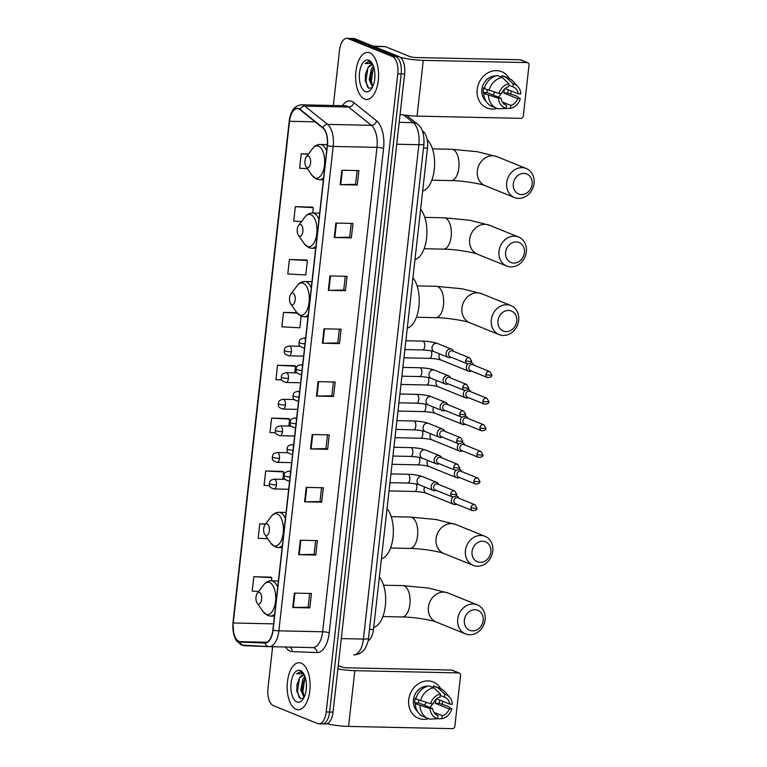 <?xml version="1.0" encoding="UTF-8"?>
<svg xmlns="http://www.w3.org/2000/svg" width="767" height="767" viewBox="0 0 767 767"><rect width="100%" height="100%" fill="white"/><g stroke="black" fill="none" stroke-linecap="round" stroke-linejoin="round"><path stroke-width="1.15" d="M422.32 130.783L423.298 131.56A14.698 7.171 91.2 0 1 427.478 148.098L373.481 629.486A14.698 7.171 91.2 0 1 368.083 640.867M321.018 723.626A14.698 7.171 -88.8 0 0 322.322 723.895L325.735 723.971A14.698 7.171 -88.8 0 0 333.041 712.112L404.631 73.929A14.698 7.171 -88.8 0 0 399.252 56.691L354.987 38.772A14.698 7.171 -88.8 0 0 353.692 38.494L350.27 38.427A14.698 7.171 -88.8 0 1 351.574 38.695A14.698 7.171 -88.8 0 0 350.27 38.427L346.847 38.35A14.698 7.171 -88.8 0 0 339.541 50.21L333.338 105.491M322.322 723.895A14.698 7.171 -88.8 0 0 329.628 712.035L401.208 73.862A14.698 7.171 -88.8 0 0 395.839 56.614L351.574 38.695L395.839 56.614A14.698 7.171 -88.8 0 1 401.208 73.862L329.628 712.035A14.698 7.171 -88.8 0 1 322.322 723.895L318.899 723.827A14.698 7.171 -88.8 0 0 326.205 711.958L397.785 73.785A14.698 7.171 -88.8 0 0 392.416 56.537L348.151 38.628A14.698 7.171 -88.8 0 0 346.847 38.35M296.062 709.302A23.509 11.467 -88.8 0 0 298.142 709.743A23.509 11.467 -88.8 0 0 310.021 688.632A23.509 11.467 -88.8 0 0 301.23 663.177A23.509 11.467 -88.8 0 0 299.149 662.736A23.509 11.467 -88.8 0 0 287.27 683.838A23.509 11.467 -88.8 0 0 296.062 709.302A23.509 11.467 -88.8 0 0 298.142 709.743A23.509 11.467 -88.8 0 0 310.021 688.632A23.509 11.467 -88.8 0 0 301.23 663.177A23.509 11.467 -88.8 0 0 299.149 662.736A23.509 11.467 -88.8 0 0 287.27 683.838A23.509 11.467 -88.8 0 0 296.062 709.302M364.517 99.001A23.509 11.467 -88.8 0 0 366.597 99.442A23.509 11.467 -88.8 0 0 378.476 78.33A23.509 11.467 -88.8 0 0 369.694 52.865A23.509 11.467 -88.8 0 0 367.604 52.434A23.509 11.467 -88.8 0 0 355.725 73.536A23.509 11.467 -88.8 0 0 364.517 99.001A23.509 11.467 -88.8 0 0 366.597 99.442A23.509 11.467 -88.8 0 0 378.476 78.33A23.509 11.467 -88.8 0 0 369.694 52.865A23.509 11.467 -88.8 0 0 367.604 52.434A23.509 11.467 -88.8 0 0 355.725 73.536A23.509 11.467 -88.8 0 0 364.517 99.001M238.978 641.385A15.676 7.651 91.2 0 1 233.245 622.986L289.523 121.291A15.676 7.651 91.2 0 1 297.318 108.636A15.676 7.651 91.2 0 1 299.974 109.681L322.763 127.945A15.676 7.651 91.2 0 1 327.231 145.586L272.889 629.995A15.676 7.651 91.2 0 1 265.104 642.65A15.676 7.651 91.2 0 1 265.037 642.65L240.301 641.672A15.676 7.651 91.2 0 1 238.978 641.385M238.94 641.768A16.069 7.833 -88.8 0 0 240.292 642.065L265.027 643.043A16.069 7.833 -88.8 0 0 273.081 630.071L327.413 145.663A16.069 7.833 -88.8 0 0 322.84 127.581L300.05 109.317A16.069 7.833 -88.8 0 0 289.341 121.215L233.063 622.909A16.069 7.833 -88.8 0 0 238.94 641.768M312.418 207.138L295.333 206.678L293.713 221.097L301.565 221.529M306.493 259.994L289.399 259.534L287.778 273.953L305.774 274.95L307.394 260.531L306.33 259.898M270.914 577.158L253.819 576.707L252.209 591.117L258.69 591.482M282.774 471.437L265.679 470.986L264.069 485.396L269.543 485.703M288.699 418.581L271.614 418.12L269.994 432.54L275.679 432.847M294.633 365.715L277.539 365.255L275.928 379.675L281.863 380.001M272.63 646.734L267.961 688.392A14.698 7.171 -88.8 0 0 273.33 705.63L317.596 723.549A14.698 7.171 -88.8 0 0 318.899 723.827M329.935 275.947L347.039 276.312L345.418 290.731L328.324 290.357L329.935 275.947M335.869 223.082L352.964 223.456L351.353 237.866L334.249 237.502L335.869 223.082M341.794 170.226L358.898 170.59L357.278 185.01L340.184 184.636L341.794 170.226M312.15 434.525L329.244 434.899L327.634 449.309L310.53 448.944L312.15 434.525M306.225 487.39L323.319 487.754L321.699 502.174L304.604 501.81L306.225 487.39M300.29 540.246L317.394 540.62L315.774 555.04L298.679 554.666L300.29 540.246M294.365 593.112L311.46 593.476L309.839 607.895L292.745 607.531L294.365 593.112M324.01 328.803L341.104 329.177L339.493 343.587L322.389 343.223L324.01 328.803M318.084 381.669L335.179 382.033L333.559 396.453L316.464 396.088L318.084 381.669M308.507 153.975L301.258 153.812L299.638 168.232L307.423 168.663M265.603 523.966L259.754 523.842L258.134 538.261L267.76 538.789M296.877 312.687L283.474 312.399L281.853 326.819L299.849 327.806L301.153 316.186M333.559 396.453L331.871 395.772M333.415 381.995L331.871 395.801L317.03 396.088A3.921 0.623 -173.6 0 1 316.464 396.088M339.493 343.587L337.796 342.907M339.35 329.139L337.796 342.935L322.955 343.223A3.921 0.623 -173.6 0 1 322.389 343.223M309.839 607.895L308.152 607.215L293.31 607.531A3.921 0.623 -173.6 0 1 292.745 607.531M315.774 555.04L314.087 554.349M315.63 540.582L314.077 554.388L299.245 554.666A3.921 0.623 -173.6 0 1 298.679 554.666M321.699 502.174L320.012 501.493M321.555 487.716L320.012 501.522L305.17 501.81A3.921 0.623 -173.6 0 1 304.604 501.81M327.634 449.309L325.946 448.628L311.095 448.944A3.921 0.623 -173.6 0 1 310.53 448.944M357.278 185.01L355.591 184.32M357.134 170.552L355.581 184.358L340.749 184.646A3.921 0.623 -173.6 0 1 340.184 184.636M351.353 237.866L349.656 237.185L334.815 237.502A3.921 0.623 -173.6 0 1 334.249 237.502M345.418 290.731L343.731 290.051L328.89 290.367A3.921 0.623 -173.6 0 1 328.324 290.357M277.539 365.255L295.535 366.252L294.796 372.839M295.535 366.252L294.47 365.629M271.614 418.12L289.61 419.108L288.823 426.088M289.61 419.108L288.536 418.485M265.679 470.986L283.675 471.973L282.85 479.337M283.675 471.973L282.611 471.35M259.754 523.842L265.459 524.158M253.819 576.707L271.815 577.695L271.47 580.83M271.815 577.695L270.751 577.072M283.474 312.399L297.232 313.157M289.399 259.534L307.394 260.531M295.333 206.678L313.329 207.665L312.725 213.005M313.329 207.665L312.255 207.042M301.258 153.812L308.334 154.205M327.49 434.86L325.937 448.657M309.695 593.437L308.152 607.243M345.275 276.273L343.731 290.079M351.2 223.418L349.656 237.214M304.7 675.765A11.074 5.398 -88.8 0 0 304.135 675.468A11.074 5.398 -88.8 0 0 303.157 675.267A11.074 5.398 -88.8 0 0 299.744 677.606L303.435 675.286M304.068 697.337L300.76 689.984L302.888 679.14L304.969 676.475M306.177 689.869L306.436 685.008M304.365 696.685L302.121 690.012L302.39 684.787L305.324 677.529M303.78 673.867L300.29 671.834L296.618 673.819L302.879 673.819L304.355 674.97M296.887 701.901A15.963 7.795 -88.8 0 0 302.716 699.571A15.963 7.795 -88.8 0 0 303.281 673.09A15.963 7.795 -88.8 0 0 300.405 670.569A15.963 7.795 -88.8 0 0 291.048 683.167A15.963 7.795 -88.8 0 0 296.887 701.901M299.744 677.606L296.973 684.576L296.81 691.077L300.3 698.564L303.674 698.095M296.618 673.819L300.53 671.844M299.14 697.577L297.491 691.038L299.494 677.932M303.953 696.206L302.917 691.153L304.902 678.086M296.848 691.393L297.021 684.308M303.885 697.682L303.646 697.155M302.265 691.355L302.447 684.452M442.818 701.326A19.597 16.816 -68 0 1 442.156 704.327A19.597 16.816 -68 0 0 442.818 701.326M428.59 718.679A19.597 16.816 -68 0 1 408.734 699.772A19.597 16.816 -68 0 1 422.377 681.815A19.597 16.816 -68 0 1 440.709 688.737A19.597 16.816 -68 0 0 433.182 681.978L433.182 681.978A19.597 16.816 -68 0 0 408.734 699.772A19.597 16.816 -68 0 0 418.475 718.296L418.475 718.296A19.597 16.816 -68 0 0 428.59 718.679M327.058 723.751A19.597 3.116 6.4 0 0 348.582 726.416L452.453 728.65A2.445 2.1 112 0 0 454.86 726.291L460.574 675.353A2.445 2.1 112 0 0 458.704 672.908L451.715 670.08L347.844 667.836A4.899 0.777 -173.6 0 1 341.238 666.801L338.266 665.603M337.883 668.949A19.597 3.116 6.4 0 0 354.833 670.665L458.704 672.908M451.715 670.08A2.445 2.1 -68 0 1 452.367 670.214L459.356 673.043M426.299 702.495A12.243 10.508 -68 0 1 424.256 705.189M435.838 699.514A9.798 8.408 112 0 1 435.771 700.885A9.798 8.408 112 0 1 435.234 703.281L449.213 708.938A9.798 8.408 -68 0 1 442.3 715.716L433.911 712.322M437.046 715.227L438.024 715.621A9.798 8.408 -68 0 1 437.526 715.438A9.798 8.408 -68 0 1 432.655 708.583L418.677 702.927A9.798 8.408 112 0 1 418.677 700.52A9.798 8.408 112 0 1 418.734 700.098M432.588 703.77A9.798 8.408 -68 0 1 429.721 707.395M439.702 700.07A14.209 12.195 -68 0 1 439.625 700.971A14.209 12.195 -68 0 1 439.165 703.368L447.89 706.234L451.84 708.996A12.732 10.93 -68 0 1 441.965 718.669L442.3 715.716M417.526 711.479A14.209 12.195 -68 0 1 413.432 699.868A14.209 12.195 -68 0 1 427.756 686.216M438.024 715.621L437.689 718.574L430.316 719.158A16.165 13.873 -68 0 1 428.149 718.516L423.489 716.627A16.165 13.873 -68 0 1 415.34 703.751L417.075 703.79L414.746 702.84A14.209 12.195 -68 0 1 414.832 700.434A14.209 12.195 -68 0 1 415.283 698.037L416.04 698.344M415.887 698.938A16.165 13.873 -68 0 1 429.175 685.928L433.834 687.807L440.44 694.058L440.114 697.011A9.798 8.408 -68 0 0 433.192 703.78L430.565 703.722L415.887 698.938M440.287 695.439L444.39 697.098L444.716 694.145L438.11 687.903L433.451 686.014L433.278 687.587M433.451 686.014A16.165 13.873 -68 0 1 435.618 686.666L440.277 688.545A16.165 13.873 -68 0 1 444.822 691.767L449.558 697.098A12.732 10.93 -68 0 1 452.377 704.192L449.75 704.135L436.615 698.814M415.34 703.751L430.028 708.526L432.655 708.583M428.149 718.516A16.165 13.873 -68 0 1 420 705.63M420.546 700.827A16.165 13.873 -68 0 1 433.834 687.807M438.11 687.903A16.165 13.873 -68 0 1 440.277 688.545M437.689 718.574A12.732 10.93 -68 0 1 430.028 708.526M430.565 703.722A12.732 10.93 -68 0 1 440.44 694.058M444.716 694.145A12.732 10.93 -68 0 1 449.558 697.098M444.39 697.098A9.798 8.408 -68 0 1 444.879 697.28A9.798 8.408 -68 0 1 449.75 704.135M433.71 718.9L441.965 718.669M449.213 708.938L451.84 708.996M435.234 703.281L439.165 703.368M414.746 702.84L418.677 702.927M483.162 620.522A10.776 9.252 112 0 0 474.946 609.746A10.776 9.252 112 0 0 464.351 620.119A10.776 9.252 112 0 0 472.568 630.886A10.776 9.252 112 0 0 483.162 620.522M457.746 619.084A15.676 13.451 -68 0 1 477.304 604.847A15.676 13.451 -68 0 1 485.108 619.669A15.676 13.451 -68 0 1 465.55 633.906A15.676 13.451 -68 0 1 457.746 619.084M259.467 592.421A5.877 2.867 -88.8 0 0 257.319 593.284A5.877 2.867 -88.8 0 0 257.108 603.025A5.877 2.867 -88.8 0 0 258.172 603.955A5.877 2.867 -88.8 0 0 261.614 599.324A5.877 2.867 -88.8 0 0 259.467 592.421M373.721 627.368A26.941 13.144 -88.8 0 0 385.331 605.825A26.941 13.144 -88.8 0 0 379.349 577.158M490.851 551.991A10.776 9.252 112 0 0 482.625 541.214A10.776 9.252 112 0 0 472.041 551.588A10.776 9.252 112 0 0 480.257 562.364A10.776 9.252 112 0 0 490.851 551.991M465.435 550.553A15.676 13.451 -68 0 1 484.993 536.315A15.676 13.451 -68 0 1 492.788 551.137A15.676 13.451 -68 0 1 473.229 565.375A15.676 13.451 -68 0 1 465.435 550.553M267.146 523.899A5.877 2.867 -88.8 0 0 265.008 524.753A5.877 2.867 -88.8 0 0 264.797 534.503A5.877 2.867 -88.8 0 0 265.852 535.433A5.877 2.867 -88.8 0 0 269.303 530.793A5.877 2.867 -88.8 0 0 267.146 523.899M381.4 558.836A26.941 13.144 -88.8 0 0 393.02 537.303A26.941 13.144 -88.8 0 0 387.038 508.636M516.728 321.229A10.776 9.252 112 0 0 508.511 310.453A10.776 9.252 112 0 0 497.927 320.827A10.776 9.252 112 0 0 506.143 331.603A10.776 9.252 112 0 0 516.728 321.229M491.321 319.791A15.676 13.451 -68 0 1 510.88 305.554A15.676 13.451 -68 0 1 518.674 320.376A15.676 13.451 -68 0 1 499.116 334.613A15.676 13.451 -68 0 1 491.321 319.791M293.032 293.138A5.877 2.867 -88.8 0 0 290.894 293.991A5.877 2.867 -88.8 0 0 290.683 303.742A5.877 2.867 -88.8 0 0 291.738 304.672A5.877 2.867 -88.8 0 0 295.18 300.031A5.877 2.867 -88.8 0 0 293.032 293.138M407.287 328.075A26.941 13.144 -88.8 0 0 418.907 306.532A26.941 13.144 -88.8 0 0 412.924 277.875M524.417 252.707A10.776 9.252 112 0 0 516.201 241.931A10.776 9.252 112 0 0 505.606 252.295A10.776 9.252 112 0 0 513.823 263.071A10.776 9.252 112 0 0 524.417 252.707M499.001 251.26A15.676 13.451 -68 0 1 518.559 237.032A15.676 13.451 -68 0 1 526.363 251.854A15.676 13.451 -68 0 1 506.805 266.091A15.676 13.451 -68 0 1 499.001 251.26M300.722 224.606A5.877 2.867 -88.8 0 0 298.574 225.469A5.877 2.867 -88.8 0 0 298.363 235.21A5.877 2.867 -88.8 0 0 299.427 236.14A5.877 2.867 -88.8 0 0 302.869 231.509A5.877 2.867 -88.8 0 0 300.722 224.606M414.976 259.553A26.941 13.144 -88.8 0 0 426.596 238.01A26.941 13.144 -88.8 0 0 420.604 209.343M532.106 184.176A10.776 9.252 112 0 0 523.89 173.4A10.776 9.252 112 0 0 513.296 183.773A10.776 9.252 112 0 0 521.512 194.55A10.776 9.252 112 0 0 532.106 184.176M506.69 182.738A15.676 13.451 -68 0 1 526.248 168.5A15.676 13.451 -68 0 1 534.053 183.323A15.676 13.451 -68 0 1 514.494 197.56A15.676 13.451 -68 0 1 506.69 182.738M308.411 156.085A5.877 2.867 -88.8 0 0 306.263 156.938A5.877 2.867 -88.8 0 0 306.052 166.688A5.877 2.867 -88.8 0 0 307.116 167.618A5.877 2.867 -88.8 0 0 310.558 162.978A5.877 2.867 -88.8 0 0 308.411 156.085M422.665 191.021A26.941 13.144 -88.8 0 0 434.4 168.241A26.941 13.144 -88.8 0 0 427.209 139.69M452.942 497.045A4.41 3.787 112 0 0 451.418 500.132A4.41 3.787 112 0 0 453.613 504.293A4.41 3.787 112 0 0 454.783 504.533A4.41 3.787 112 0 0 456.499 504.14M458.887 498.243A4.41 3.787 112 0 0 456.921 496.124A4.41 3.787 112 0 0 456.029 495.904M470.986 507.639A3.183 2.732 112 0 1 474.955 504.744L457.861 497.821A3.183 2.732 112 0 0 455.464 503.727L472.568 510.649C475.751 510.554 477.208 509.691 476.93 508.051A3.183 0.508 6.4 0 1 475.281 508.31A3.183 0.508 -173.6 0 1 470.986 507.639A3.183 2.732 112 0 0 472.568 510.649M455.924 470.42A4.41 3.787 112 0 0 454.4 473.507A4.41 3.787 112 0 0 456.595 477.678A4.41 3.787 112 0 0 457.765 477.908A4.41 3.787 112 0 0 459.481 477.525M461.868 471.619A4.41 3.787 112 0 0 459.903 469.5A4.41 3.787 112 0 0 459.021 469.279M473.968 481.014A3.183 2.732 112 0 1 477.946 478.129L460.842 471.206A3.183 2.732 112 0 0 458.455 477.103L475.559 484.025C478.742 483.929 480.19 483.066 479.912 481.427A3.183 0.508 6.4 0 1 478.263 481.686A3.183 0.508 -173.6 0 1 473.968 481.014A3.183 2.732 112 0 0 475.559 484.025M458.915 443.796A4.41 3.787 112 0 0 457.391 446.883A4.41 3.787 112 0 0 459.586 451.054A4.41 3.787 112 0 0 460.756 451.293A4.41 3.787 112 0 0 462.472 450.9M464.86 444.994A4.41 3.787 112 0 0 462.894 442.875A4.41 3.787 112 0 0 462.002 442.655M476.959 454.39A3.183 2.732 112 0 1 480.928 451.504L463.834 444.582A3.183 2.732 112 0 0 461.437 450.478L478.541 457.4C481.724 457.305 483.181 456.442 482.903 454.812A3.183 0.508 6.4 0 1 481.254 455.061A3.183 0.508 -173.6 0 1 476.959 454.39A3.183 2.732 112 0 0 478.541 457.4M461.897 417.181A4.41 3.787 112 0 0 460.373 420.258A4.41 3.787 112 0 0 462.568 424.429A4.41 3.787 112 0 0 463.738 424.669A4.41 3.787 112 0 0 465.454 424.276M467.841 418.37A4.41 3.787 112 0 0 465.876 416.26A4.41 3.787 112 0 0 464.994 416.04M479.941 427.765A3.183 2.732 112 0 1 483.919 424.88L466.815 417.957A3.183 2.732 112 0 0 464.428 423.863L481.532 430.786C484.715 430.68 486.163 429.817 485.885 428.187A3.183 0.508 6.4 0 1 484.236 428.446A3.183 0.508 -173.6 0 1 479.941 427.765A3.183 2.732 112 0 0 481.532 430.786M464.879 390.556A4.41 3.787 112 0 0 463.364 393.634A4.41 3.787 112 0 0 465.559 397.805A4.41 3.787 112 0 0 466.729 398.044A4.41 3.787 112 0 0 468.445 397.651M470.833 391.755A4.41 3.787 112 0 0 468.867 389.636A4.41 3.787 112 0 0 467.975 389.415M482.932 401.151A3.183 2.732 112 0 1 486.901 398.255L469.807 391.333A3.183 2.732 112 0 0 467.41 397.239L484.514 404.161C487.697 404.065 489.154 403.193 488.876 401.563A3.183 0.508 6.4 0 1 487.227 401.822A3.183 0.508 -173.6 0 1 482.932 401.151A3.183 2.732 112 0 0 484.514 404.161M467.87 363.932A4.41 3.787 112 0 0 466.346 367.01A4.41 3.787 112 0 0 468.541 371.18A4.41 3.787 112 0 0 469.711 371.42A4.41 3.787 112 0 0 471.427 371.027M473.814 365.13A4.41 3.787 112 0 0 471.849 363.012A4.41 3.787 112 0 0 470.967 362.791M485.914 374.526A3.183 2.732 112 0 1 489.892 371.631L472.788 364.708A3.183 2.732 112 0 0 470.401 370.614L487.496 377.537C490.688 377.441 492.136 376.578 491.858 374.938A3.183 0.508 6.4 0 1 490.209 375.197A3.183 0.508 -173.6 0 1 485.914 374.526A3.183 2.732 112 0 0 487.496 377.537M438.666 484.466A4.41 3.787 112 0 0 436.701 482.347A4.41 3.787 112 0 0 435.531 482.107A4.41 3.787 112 0 0 431.322 485.674A4.41 3.787 112 0 0 433.393 490.516A4.41 3.787 112 0 0 434.553 490.755A4.41 3.787 112 0 0 436.27 490.362M450.766 493.862A3.183 2.732 112 0 1 454.735 490.966L437.631 484.044A3.183 2.732 112 0 0 435.244 489.95L452.348 496.872C455.531 496.776 456.988 495.904 456.701 494.274A3.183 0.508 6.4 0 1 455.052 494.533A3.183 0.508 -173.6 0 1 450.766 493.862A3.183 2.732 112 0 0 452.348 496.872M441.648 457.841A4.41 3.787 112 0 0 439.683 455.723A4.41 3.787 112 0 0 438.513 455.483A4.41 3.787 112 0 0 434.304 459.05A4.41 3.787 112 0 0 436.375 463.891A4.41 3.787 112 0 0 437.545 464.131A4.41 3.787 112 0 0 439.261 463.738M453.748 467.237A3.183 2.732 112 0 1 457.726 464.342L440.622 457.42A3.183 2.732 112 0 0 438.235 463.326L455.33 470.248C458.522 470.152 459.97 469.289 459.692 467.649A3.183 0.508 6.4 0 1 458.043 467.908A3.183 0.508 -173.6 0 1 453.748 467.237A3.183 2.732 112 0 0 455.33 470.248M444.639 431.217A4.41 3.787 112 0 0 442.664 429.098A4.41 3.787 112 0 0 441.504 428.858A4.41 3.787 112 0 0 437.295 432.425A4.41 3.787 112 0 0 439.357 437.276A4.41 3.787 112 0 0 440.526 437.516A4.41 3.787 112 0 0 442.243 437.123M456.739 440.613A3.183 2.732 112 0 1 460.708 437.727L443.604 430.805A3.183 2.732 112 0 0 441.217 436.701L458.321 443.623C461.504 443.527 462.961 442.664 462.674 441.025A3.183 0.508 6.4 0 1 461.025 441.284A3.183 0.508 -173.6 0 1 456.739 440.613A3.183 2.732 112 0 0 458.321 443.623M447.621 404.592A4.41 3.787 112 0 0 445.656 402.474A4.41 3.787 112 0 0 444.486 402.234A4.41 3.787 112 0 0 440.277 405.801A4.41 3.787 112 0 0 442.348 410.652A4.41 3.787 112 0 0 443.518 410.891A4.41 3.787 112 0 0 445.234 410.498M459.721 413.988A3.183 2.732 112 0 1 463.69 411.102L446.595 404.18A3.183 2.732 112 0 0 444.208 410.077L461.303 416.999C464.495 416.903 465.943 416.04 465.665 414.41A3.183 0.508 6.4 0 1 464.016 414.659A3.183 0.508 -173.6 0 1 459.721 413.988A3.183 2.732 112 0 0 461.303 416.999M450.613 377.968A4.41 3.787 112 0 0 448.637 375.859A4.41 3.787 112 0 0 447.477 375.619A4.41 3.787 112 0 0 443.268 379.176A4.41 3.787 112 0 0 445.33 384.027A4.41 3.787 112 0 0 446.499 384.267A4.41 3.787 112 0 0 448.216 383.874M462.712 387.364A3.183 2.732 112 0 1 466.681 384.478L449.577 377.556A3.183 2.732 112 0 0 447.19 383.462L464.294 390.384C467.477 390.288 468.934 389.415 468.647 387.786A3.183 0.508 6.4 0 1 466.998 388.044A3.183 0.508 -173.6 0 1 462.712 387.364A3.183 2.732 112 0 0 464.294 390.384M453.594 351.353A4.41 3.787 112 0 0 451.629 349.234A4.41 3.787 112 0 0 450.459 348.995A4.41 3.787 112 0 0 446.25 352.561A4.41 3.787 112 0 0 448.321 357.403A4.41 3.787 112 0 0 449.491 357.643A4.41 3.787 112 0 0 451.207 357.249M465.694 360.749A3.183 2.732 112 0 1 469.663 357.853L452.568 350.931A3.183 2.732 112 0 0 450.181 356.837L467.276 363.759C470.459 363.663 471.916 362.791 471.638 361.161A3.183 0.508 6.4 0 1 469.989 361.42A3.183 0.508 -173.6 0 1 465.694 360.749A3.183 2.732 112 0 0 467.276 363.759M511.273 91.024A19.597 16.816 -68 0 1 510.611 94.025A19.597 16.816 -68 0 0 511.273 91.024M497.045 108.377A19.597 16.816 -68 0 1 477.189 89.461A19.597 16.816 -68 0 1 490.832 71.513A19.597 16.816 -68 0 1 509.163 78.426A19.597 16.816 -68 0 0 501.637 71.676L501.637 71.676A19.597 16.816 -68 0 0 477.189 89.461A19.597 16.816 -68 0 0 486.93 107.994A19.597 16.816 -68 0 0 497.045 108.377M400.086 114.388A19.597 3.116 6.4 0 0 417.037 116.114L520.908 118.348A2.445 2.1 112 0 0 523.315 115.99L529.029 65.051A2.445 2.1 112 0 0 527.159 62.606L520.17 59.768L416.299 57.535A4.899 0.777 -173.6 0 1 409.693 56.499L385.331 46.643L373.826 46.394M400.393 57.362A19.597 3.116 6.4 0 0 423.288 60.363L527.159 62.606M520.17 59.768A2.445 2.1 -68 0 1 520.822 59.903L527.811 62.731M373.308 46.193L376.52 46.26A2.445 1.198 91.2 0 1 376.52 46.26A2.445 1.198 91.2 0 1 376.539 46.26L385.13 46.595A2.445 1.198 91.2 0 1 385.331 46.643M494.753 92.184A12.243 10.508 -68 0 1 492.711 94.878M504.303 89.212A9.798 8.408 112 0 1 504.235 90.583A9.798 8.408 112 0 1 503.689 92.98L517.667 98.636A9.798 8.408 -68 0 1 510.755 105.405L502.375 102.011M505.511 104.926L506.479 105.319A9.798 8.408 -68 0 1 505.99 105.137A9.798 8.408 -68 0 1 501.11 98.281L487.131 92.625A9.798 8.408 112 0 1 487.131 90.218A9.798 8.408 112 0 1 487.189 89.797M501.043 93.459A9.798 8.408 -68 0 1 498.176 97.093M508.157 89.758A14.209 12.195 -68 0 1 508.08 90.669A14.209 12.195 -68 0 1 507.62 93.066L516.344 95.933L520.294 98.694A12.732 10.93 -68 0 1 510.419 108.368L510.755 105.405M485.981 101.177A14.209 12.195 -68 0 1 481.887 89.566A14.209 12.195 -68 0 1 496.211 75.914M506.479 105.319L506.153 108.272L498.78 108.856A16.165 13.873 -68 0 1 496.604 108.214L491.944 106.325A16.165 13.873 -68 0 1 483.795 93.449L485.53 93.478L483.2 92.539A14.209 12.195 -68 0 1 483.287 90.132A14.209 12.195 -68 0 1 483.737 87.735L484.495 88.042M484.341 88.636A16.165 13.873 -68 0 1 497.63 75.617L502.289 77.505L508.895 83.747L508.569 86.709A9.798 8.408 -68 0 0 501.656 93.478L499.02 93.421L484.341 88.636M508.742 85.137L512.845 86.796L513.171 83.843L506.565 77.601L501.906 75.712L501.733 77.275M501.906 75.712A16.165 13.873 -68 0 1 504.072 76.355L508.732 78.244A16.165 13.873 -68 0 1 513.276 81.465L518.013 86.786A12.732 10.93 -68 0 1 520.841 93.89L518.204 93.833L505.069 88.512M483.795 93.449L498.483 98.224L501.11 98.281M496.604 108.214A16.165 13.873 -68 0 1 488.464 95.329M489.001 90.525A16.165 13.873 -68 0 1 502.289 77.505M506.565 77.601A16.165 13.873 -68 0 1 508.732 78.244M506.153 108.272A12.732 10.93 -68 0 1 498.483 98.224M499.02 93.421A12.732 10.93 -68 0 1 508.895 83.747M513.171 83.843A12.732 10.93 -68 0 1 518.013 86.786M512.845 86.796A9.798 8.408 -68 0 1 513.334 86.978A9.798 8.408 -68 0 1 518.204 93.833M502.164 108.588L510.419 108.368M517.667 98.636L520.294 98.694M503.689 92.98L507.62 93.066M483.2 92.539L487.131 92.625M373.155 65.454A11.074 5.398 -88.8 0 0 372.599 65.166A11.074 5.398 -88.8 0 0 371.612 64.955A11.074 5.398 -88.8 0 0 368.198 67.304L371.89 64.984M372.522 87.035L369.215 79.672L371.343 68.838L373.424 66.173M374.632 79.557L374.89 74.706M372.82 86.383L370.576 79.71L370.844 74.485L373.778 67.228M372.235 63.565L368.745 61.533L365.082 63.517L371.333 63.517L372.81 64.668M365.341 91.599A15.963 7.795 -88.8 0 0 371.17 89.269A15.963 7.795 -88.8 0 0 371.736 62.789A15.963 7.795 -88.8 0 0 368.86 60.267A15.963 7.795 -88.8 0 0 359.512 72.865A15.963 7.795 -88.8 0 0 365.341 91.599M368.198 67.304L365.428 74.265L365.265 80.775L368.754 88.263L372.129 87.783M365.082 63.517L368.985 61.542M367.594 87.275L365.945 80.727L367.949 67.63M372.407 85.904L371.381 80.851L373.356 67.784M365.313 81.091L365.476 74.006M372.35 87.38L372.1 86.853M370.72 81.053L370.902 74.15M369.493 629.4L373.481 629.486M423.489 148.012L427.478 148.098M422.617 131.54L423.298 131.56M333.041 712.112L326.205 711.958M354.987 38.772L348.151 38.628M399.252 56.691L392.416 56.537M404.631 73.929L397.785 73.785M368.496 638.288A9.798 1.563 -173.6 0 1 363.424 639.074L418.868 144.714A19.597 9.559 -88.8 0 0 413.298 122.662A9.798 8.006 -51.3 0 1 417.545 124.158C422.176 127.36 424.314 133.947 423.95 143.918L368.496 638.288C368.937 640.57 364.824 650.358 363.309 650.694C362.484 651.557 359.963 654.577 353.683 654.893A19.597 9.559 -88.8 0 1 353.597 654.893L353.683 654.893A19.597 9.559 -88.8 0 0 363.424 639.074L341.286 638.604M403.682 114.964L413.298 122.662L399.195 122.356M423.95 143.918A9.798 1.563 -173.6 0 1 418.868 144.714L396.74 144.234M233.245 622.986L273.579 623.859M342.389 105.683A24.486 11.946 91.2 0 1 351.823 101.397A24.486 11.946 91.2 0 1 353.808 102.586L376.597 120.85A24.486 11.946 91.2 0 1 383.577 148.405L329.235 632.813A24.486 11.946 91.2 0 1 316.953 652.583L292.227 651.605A24.486 11.946 91.2 0 1 285.554 647.012M300.05 109.317A4.899 4.008 -51.3 0 1 304.825 106.114L348.592 107.064A19.597 9.559 -88.8 0 0 347.01 106.114A19.597 9.559 -88.8 0 0 345.275 105.75L301.508 104.811A19.597 9.559 91.2 0 1 304.825 106.114L327.614 124.379A19.597 9.559 91.2 0 1 333.194 146.43L278.862 630.838A4.899 0.777 -173.6 0 1 273.081 630.071M268.901 646.648L244.299 645.68A4.899 4.276 -87.7 0 1 244.232 645.68A4.899 4.276 -87.7 0 1 240.292 642.065M327.413 145.663A4.899 0.777 6.4 0 0 333.194 146.43L376.971 147.369A19.597 9.559 -88.8 0 0 371.391 125.318L348.592 107.064A4.899 4.008 128.7 0 0 353.808 102.586M322.84 127.581A4.899 4.008 -51.3 0 1 327.614 124.379L371.391 125.318A4.899 4.008 128.7 0 0 376.597 120.85M269.207 646.658L312.811 647.597A19.597 9.559 -88.8 0 0 312.888 647.597A19.597 9.559 -88.8 0 0 322.629 631.778L278.862 630.838A19.597 9.559 91.2 0 1 269.121 646.658A19.597 9.559 91.2 0 1 269.035 646.658A4.899 4.276 -87.7 0 1 268.968 646.648A4.899 4.276 -87.7 0 1 265.027 643.043M289.341 121.215A4.899 0.777 -173.6 0 1 289.226 121.023L232.947 622.718A4.899 0.777 6.4 0 0 233.063 622.909M329.235 632.813A4.899 0.777 -173.6 0 0 322.629 631.778L376.971 147.369A4.899 0.777 -173.6 0 1 383.577 148.405M316.953 652.583A4.899 4.276 92.3 0 0 312.888 647.597L269.121 646.658L241.356 645.047L236.15 640.426L233.772 634.798L232.947 622.718M292.227 651.605A4.899 4.276 92.3 0 0 289.84 647.099M289.523 121.291L315.141 121.838M240.301 641.672L266.916 642.247M318.641 381.678L317.03 396.088M312.715 434.544L311.095 448.944M306.781 487.4L305.17 501.81M300.856 540.265L299.245 554.666M294.931 593.121L293.31 607.531M324.575 328.822L322.955 343.223M330.5 275.957L328.89 290.367M336.435 223.101L334.815 237.502M342.36 170.236L340.749 184.646M354.833 670.665L348.582 726.416M428.389 607.196A15.676 13.451 112 0 0 436.193 622.018C432.674 620.263 413.643 616.965 402.109 616.956A15.676 7.651 91.2 0 0 409.904 604.3A15.676 7.651 91.2 0 0 404.171 585.902A15.676 7.651 91.2 0 0 402.78 585.614L428.504 588.068L447.947 592.968A15.676 13.451 112 0 0 428.389 607.196M257.108 603.025L263.119 611.721A16.203 7.9 -88.8 0 0 266.044 614.281A16.203 7.9 -88.8 0 0 275.526 601.501A16.203 7.9 -88.8 0 0 269.61 582.489A16.203 7.9 -88.8 0 0 263.695 584.857L257.319 593.284M277.683 587.273A17.631 8.6 -88.8 0 0 272.784 581.146A17.631 8.6 -88.8 0 0 271.23 580.82C268.277 580.83 265.765 582.172 263.695 584.857M274.442 616.16L270.463 616.083A17.631 8.6 -88.8 0 0 274.691 613.945M436.078 538.674A15.676 13.451 112 0 0 443.872 553.496C440.363 551.741 421.323 548.434 409.789 548.424A15.676 7.651 91.2 0 0 417.584 535.778A15.676 7.651 91.2 0 0 411.86 517.38A15.676 7.651 91.2 0 0 410.47 517.083L436.193 519.547L455.636 524.436A15.676 13.451 112 0 0 436.078 538.674M264.797 534.503L270.809 543.189A16.203 7.9 -88.8 0 0 273.723 545.749A16.203 7.9 -88.8 0 0 283.215 532.979A16.203 7.9 -88.8 0 0 277.29 513.967A16.203 7.9 -88.8 0 0 271.384 516.335L265.008 524.753M285.372 518.751A17.631 8.6 -88.8 0 0 280.473 512.624A17.631 8.6 -88.8 0 0 278.91 512.298C275.957 512.298 273.455 513.65 271.384 516.335M282.131 547.638L278.153 547.552A17.631 8.6 -88.8 0 0 282.381 545.423M461.964 307.912A15.676 13.451 112 0 0 469.759 322.734C466.25 320.98 447.209 317.672 435.675 317.663A15.676 7.651 91.2 0 0 443.47 305.007A15.676 7.651 91.2 0 0 437.736 286.618A15.676 7.651 91.2 0 0 436.356 286.321L462.079 288.785L481.523 293.675A15.676 13.451 112 0 0 461.964 307.912M290.683 303.742L296.685 312.428A16.203 7.9 -88.8 0 0 299.609 314.988A16.203 7.9 -88.8 0 0 309.101 302.217A16.203 7.9 -88.8 0 0 303.176 283.205A16.203 7.9 -88.8 0 0 297.27 285.573L290.894 293.991M311.258 287.989A17.631 8.6 -88.8 0 0 306.359 281.863A17.631 8.6 -88.8 0 0 304.796 281.527C301.843 281.537 299.331 282.879 297.27 285.573M308.018 316.876L304.039 316.79A17.631 8.6 -88.8 0 0 308.267 314.662M469.653 239.381A15.676 13.451 112 0 0 477.448 254.203C473.929 252.448 454.898 249.15 443.364 249.141A15.676 7.651 91.2 0 0 451.159 236.485A15.676 7.651 91.2 0 0 445.426 218.087A15.676 7.651 91.2 0 0 444.035 217.799L469.768 220.254L489.212 225.153A15.676 13.451 112 0 0 469.653 239.381M298.363 235.21L304.374 243.906A16.203 7.9 -88.8 0 0 307.299 246.466A16.203 7.9 -88.8 0 0 316.79 233.686A16.203 7.9 -88.8 0 0 310.865 214.674A16.203 7.9 -88.8 0 0 304.959 217.042L298.574 225.469M318.938 219.458A17.631 8.6 -88.8 0 0 314.048 213.331A17.631 8.6 -88.8 0 0 312.485 213.005C309.532 213.005 307.021 214.357 304.959 217.042M315.707 248.345L311.728 248.259A17.631 8.6 -88.8 0 0 315.946 246.13M477.333 170.859A15.676 13.451 112 0 0 485.137 185.681C481.618 183.927 462.587 180.619 451.054 180.609A15.676 7.651 91.2 0 0 458.839 167.954A15.676 7.651 91.2 0 0 453.115 149.565A15.676 7.651 91.2 0 0 451.725 149.268L477.448 151.732L496.891 156.621A15.676 13.451 112 0 0 477.333 170.859M306.052 166.688L312.064 175.375A16.203 7.9 -88.8 0 0 314.988 177.934A16.203 7.9 -88.8 0 0 324.47 165.164A16.203 7.9 -88.8 0 0 318.554 146.152A16.203 7.9 -88.8 0 0 312.639 148.52L306.263 156.938M326.627 150.936A17.631 8.6 -88.8 0 0 321.728 144.81A17.631 8.6 -88.8 0 0 320.165 144.474C317.222 144.484 314.71 145.826 312.639 148.52M323.386 179.823L319.408 179.737A17.631 8.6 -88.8 0 0 323.636 177.608M273.618 488.847A4.899 2.387 -88.8 0 0 274.049 488.943C267.338 486.949 270.013 484.38 269.284 483.498A4.899 0.777 6.4 0 0 269.879 483.948A4.899 0.777 -173.6 0 0 276.484 484.984A4.899 2.387 -88.8 0 0 274.691 479.241A4.899 2.387 -88.8 0 0 274.26 479.145L285.257 479.385M288.68 489.26L274.049 488.943A4.899 2.387 -88.8 0 0 276.484 484.984M389.022 490.928L414.611 491.474A4.41 2.148 -88.8 0 0 416.769 488.186A4.41 2.148 -88.8 0 0 416.308 484.015M424.755 487.026A4.41 3.787 112 0 0 424.065 489.058A4.41 3.787 112 0 0 424.046 489.327A4.41 3.787 112 0 0 426.26 493.229L453.613 504.293M276.599 462.223A4.899 2.387 -88.8 0 0 277.031 462.319C270.329 460.325 273.004 457.755 272.275 456.873A4.899 0.777 6.4 0 0 272.87 457.333A4.899 0.777 -173.6 0 0 279.466 458.369A4.899 2.387 -88.8 0 0 277.683 452.616A4.899 2.387 -88.8 0 0 277.242 452.52L288.239 452.76M291.671 462.635L277.031 462.319A4.899 2.387 -88.8 0 0 279.466 458.369M392.004 464.303L417.593 464.85A4.41 2.148 -88.8 0 0 419.75 461.561A4.41 2.148 -88.8 0 0 419.29 457.391M427.737 460.401A4.41 3.787 112 0 0 427.056 462.434A4.41 3.787 112 0 0 427.027 462.702A4.41 3.787 112 0 0 429.242 466.604L456.595 477.678M279.591 435.608A4.899 2.387 -88.8 0 0 280.022 435.694C273.311 433.7 275.986 431.131 275.257 430.249A4.899 0.777 6.4 0 0 275.852 430.709A4.899 0.777 -173.6 0 0 282.457 431.744A4.899 2.387 -88.8 0 0 280.664 425.992A4.899 2.387 -88.8 0 0 280.233 425.906L291.23 426.136M294.653 436.011L280.022 435.694A4.899 2.387 -88.8 0 0 282.457 431.744M394.995 437.679L420.584 438.235A4.41 2.148 -88.8 0 0 422.742 434.947A4.41 2.148 -88.8 0 0 422.281 430.766M430.728 433.777A4.41 3.787 112 0 0 430.038 435.809A4.41 3.787 112 0 0 430.019 436.087A4.41 3.787 112 0 0 432.233 439.98L459.586 451.054M282.572 408.984A4.899 2.387 -88.8 0 0 283.004 409.07C276.302 407.085 278.977 404.506 278.248 403.634A4.899 0.777 6.4 0 0 278.843 404.084A4.899 0.777 -173.6 0 0 285.439 405.12A4.899 2.387 -88.8 0 0 283.656 399.367A4.899 2.387 -88.8 0 0 283.215 399.281L294.212 399.511M297.634 409.386L283.004 409.07A4.899 2.387 -88.8 0 0 285.439 405.12M397.977 411.054L423.566 411.611A4.41 2.148 -88.8 0 0 425.723 408.322A4.41 2.148 -88.8 0 0 425.263 404.151M433.71 407.152A4.41 3.787 112 0 0 433.029 409.185A4.41 3.787 112 0 0 433 409.463A4.41 3.787 112 0 0 435.215 413.355L462.568 424.429M285.564 382.359A4.899 2.387 -88.8 0 0 285.995 382.455C279.284 380.461 281.959 377.891 281.23 377.009A4.899 0.777 6.4 0 0 281.825 377.46A4.899 0.777 -173.6 0 0 288.43 378.495A4.899 2.387 -88.8 0 0 286.637 372.752A4.899 2.387 -88.8 0 0 286.206 372.657L297.203 372.896M300.626 382.762L285.995 382.455A4.899 2.387 -88.8 0 0 288.43 378.495M400.968 384.44L426.557 384.986A4.41 2.148 -88.8 0 0 428.715 381.698A4.41 2.148 -88.8 0 0 428.254 377.527M436.701 380.528A4.41 3.787 112 0 0 436.011 382.57A4.41 3.787 112 0 0 435.992 382.838A4.41 3.787 112 0 0 438.206 386.731L465.559 397.805M288.545 355.735A4.899 2.387 -88.8 0 0 288.977 355.83C282.275 353.836 284.95 351.267 284.221 350.385A4.899 0.777 6.4 0 0 284.816 350.835A4.899 0.777 -173.6 0 0 291.412 351.871A4.899 2.387 -88.8 0 0 289.629 346.128A4.899 2.387 -88.8 0 0 289.188 346.032L300.185 346.272M303.607 356.147L288.977 355.83A4.899 2.387 -88.8 0 0 291.412 351.871M403.95 357.815L429.539 358.362A4.41 2.148 -88.8 0 0 431.696 355.073A4.41 2.148 -88.8 0 0 431.236 350.902M439.683 353.913A4.41 3.787 112 0 0 438.992 355.946A4.41 3.787 112 0 0 438.973 356.214A4.41 3.787 112 0 0 441.188 360.116L468.541 371.18M288.344 480.89A4.899 2.387 -88.8 0 0 288.775 480.986C282.064 478.992 284.739 476.422 284.011 475.54A4.899 0.777 6.4 0 0 284.605 476A4.899 0.777 -173.6 0 0 290.06 476.978M289.61 481.005L288.775 480.986A4.899 2.387 -88.8 0 0 289.638 480.679M389.952 482.673L407.622 483.057A4.41 2.148 -88.8 0 0 409.779 479.768A4.41 2.148 -88.8 0 0 408.197 474.322A4.41 2.148 -88.8 0 0 407.814 474.236L390.93 473.881M407.814 474.236C413.624 474.437 418.542 475.233 422.579 476.633A4.41 3.787 112 0 0 421.409 476.393A4.41 3.787 112 0 0 417.056 480.909A4.41 3.787 112 0 0 419.271 484.802L433.393 490.516M290.559 472.491A4.899 2.387 -88.8 0 0 289.418 471.283A4.899 2.387 -88.8 0 0 288.986 471.187L290.703 471.226M291.326 454.275A4.899 2.387 -88.8 0 0 291.757 454.361C285.056 452.377 287.73 449.798 287.002 448.916A4.899 0.777 6.4 0 0 287.596 449.376A4.899 0.777 -173.6 0 0 293.042 450.354M292.591 454.38L291.757 454.361A4.899 2.387 -88.8 0 0 292.63 454.054M392.934 456.049L410.604 456.432A4.41 2.148 -88.8 0 0 412.761 453.144A4.41 2.148 -88.8 0 0 411.189 447.698A4.41 2.148 -88.8 0 0 410.796 447.621L393.922 447.257M410.796 447.621C416.606 447.813 421.534 448.609 425.56 450.008A4.41 3.787 112 0 0 424.4 449.769A4.41 3.787 112 0 0 420.038 454.285A4.41 3.787 112 0 0 422.253 458.177L436.375 463.891M293.55 445.867A4.899 2.387 -88.8 0 0 292.409 444.659A4.899 2.387 -88.8 0 0 291.968 444.572L293.684 444.611M294.317 427.65A4.899 2.387 -88.8 0 0 294.749 427.737C288.037 425.752 290.712 423.183 289.984 422.301A4.899 0.777 6.4 0 0 290.578 422.751A4.899 0.777 -173.6 0 0 296.033 423.729M295.583 427.756L294.749 427.737A4.899 2.387 -88.8 0 0 295.611 427.43M395.916 429.424L413.595 429.808A4.41 2.148 -88.8 0 0 415.752 426.519A4.41 2.148 -88.8 0 0 414.17 421.073A4.41 2.148 -88.8 0 0 413.787 420.997L396.903 420.632M413.787 420.997C419.597 421.188 424.515 421.984 428.552 423.384A4.41 3.787 112 0 0 427.382 423.144A4.41 3.787 112 0 0 423.029 427.66A4.41 3.787 112 0 0 425.244 431.562L439.357 437.276M296.532 419.242A4.899 2.387 -88.8 0 0 295.391 418.034A4.899 2.387 -88.8 0 0 294.959 417.948L296.676 417.986M297.299 401.026A4.899 2.387 -88.8 0 0 297.73 401.122C291.029 399.128 293.703 396.558 292.975 395.676A4.899 0.777 6.4 0 0 293.569 396.127A4.899 0.777 -173.6 0 0 299.015 397.114M298.564 401.131L297.73 401.122A4.899 2.387 -88.8 0 0 298.603 400.805M398.907 402.809L416.577 403.183A4.41 2.148 -88.8 0 0 418.734 399.895A4.41 2.148 -88.8 0 0 417.162 394.459A4.41 2.148 -88.8 0 0 416.769 394.372L399.895 394.008M416.769 394.372C422.579 394.564 427.507 395.36 431.533 396.76A4.41 3.787 112 0 0 430.364 396.52A4.41 3.787 112 0 0 426.011 401.036A4.41 3.787 112 0 0 428.226 404.938L442.348 410.652M299.523 392.618A4.899 2.387 -88.8 0 0 298.382 391.419A4.899 2.387 -88.8 0 0 297.941 391.323L299.657 391.362M300.29 374.401A4.899 2.387 -88.8 0 0 300.722 374.497C294.01 372.503 296.685 369.934 295.957 369.052A4.899 0.777 6.4 0 0 296.551 369.502A4.899 0.777 -173.6 0 0 302.006 370.49M301.546 374.517L300.722 374.497A4.899 2.387 -88.8 0 0 301.584 374.181M401.889 376.185L419.568 376.568A4.41 2.148 -88.8 0 0 421.725 373.28A4.41 2.148 -88.8 0 0 420.143 367.834A4.41 2.148 -88.8 0 0 419.76 367.748L402.876 367.383M419.76 367.748C425.57 367.939 430.488 368.745 434.525 370.145A4.41 3.787 112 0 0 433.355 369.905A4.41 3.787 112 0 0 429.002 374.411A4.41 3.787 112 0 0 431.217 378.313L445.33 384.027M302.505 366.003A4.899 2.387 -88.8 0 0 301.364 364.795A4.899 2.387 -88.8 0 0 300.932 364.699L302.649 364.737M303.272 347.777A4.899 2.387 -88.8 0 0 303.703 347.873C297.002 345.879 299.676 343.309 298.948 342.427A4.899 0.777 6.4 0 0 299.533 342.887A4.899 0.777 -173.6 0 0 304.988 343.865M304.537 347.892L303.703 347.873A4.899 2.387 -88.8 0 0 304.576 347.566M404.88 349.56L422.55 349.944A4.41 2.148 -88.8 0 0 424.707 346.655A4.41 2.148 -88.8 0 0 423.135 341.21A4.41 2.148 -88.8 0 0 422.742 341.123L405.868 340.759M422.742 341.123C428.552 341.325 433.48 342.12 437.506 343.52A4.41 3.787 112 0 0 436.337 343.28A4.41 3.787 112 0 0 431.984 347.796A4.41 3.787 112 0 0 434.199 351.689L448.321 357.403M305.496 339.378A4.899 2.387 -88.8 0 0 304.355 338.17A4.899 2.387 -88.8 0 0 303.914 338.074L305.63 338.113M423.288 60.363L417.037 116.114M373.711 46.346L385.13 46.595M376.539 46.26L373.318 46.193M406.539 115.338L417.545 124.158M301.508 104.811C294.633 105.539 290.54 110.947 289.226 121.023M296.81 691.077L296.877 691.633M447.947 592.968L477.304 604.847M383.548 585.202L402.78 585.614M270.463 616.083L267.606 615.489L263.119 611.721M278.392 580.974L271.23 580.82M436.193 622.018L465.55 633.906M382.867 616.543L402.109 616.956M455.636 524.436L484.993 536.315M391.237 516.67L410.47 517.083M278.153 547.552L275.295 546.957L270.809 543.189M286.081 512.452L278.91 512.298M443.872 553.496L473.229 565.375M390.556 548.012L409.789 548.424M481.523 293.675L510.88 305.554M417.114 285.909L436.356 286.321M304.039 316.79L301.182 316.196L296.685 312.428M311.958 281.69L304.796 281.527M469.759 322.734L499.116 334.613M416.443 317.25L435.675 317.663M489.212 225.153L518.559 237.032M424.803 217.387L444.035 217.799M311.728 248.259L308.861 247.664L304.374 243.906M319.647 213.159L312.485 213.005M477.448 254.203L506.805 266.091M424.132 248.719L443.364 249.141M496.891 156.621L526.248 168.5M432.492 148.856L451.725 149.268M319.408 179.737L316.55 179.142L312.064 175.375M327.317 144.627L320.165 144.474M485.137 185.681L514.494 197.56M431.811 180.197L451.054 180.609M414.611 491.474C419.789 491.743 423.672 492.328 426.26 493.229M456.116 495.798L456.921 496.124M269.284 483.498C270.099 482.107 268.738 480.305 274.26 479.145M474.955 504.744L476.93 508.051M417.593 464.85C422.77 465.118 426.653 465.703 429.242 466.604M459.097 469.174L459.903 469.5M272.275 456.873C273.09 455.483 271.729 453.68 277.242 452.52M477.946 478.129L479.912 481.427M420.584 438.235C425.752 438.503 429.645 439.079 432.233 439.98M462.089 442.549L462.894 442.875M275.257 430.249C276.072 428.858 274.711 427.056 280.233 425.906M480.928 451.504L482.903 454.812M423.566 411.611C428.743 411.879 432.626 412.464 435.215 413.355M465.07 415.925L465.876 416.26M278.248 403.634C279.063 402.244 277.702 400.441 283.215 399.281M483.919 424.88L485.885 428.187M426.557 384.986C431.725 385.255 435.608 385.839 438.206 386.731M468.052 389.31L468.867 389.636M281.23 377.009C282.045 375.619 280.684 373.817 286.206 372.657M486.901 398.255L488.876 401.563M429.539 358.362C434.716 358.63 438.599 359.215 441.188 360.116M471.043 362.686L471.849 363.012M284.221 350.385C285.036 348.995 283.675 347.192 289.188 346.032M489.892 371.631L491.858 374.938M407.622 483.057C412.799 483.325 416.682 483.9 419.271 484.802M422.579 476.633L436.701 482.347M454.735 490.966L456.701 494.274M284.011 475.54C284.825 474.15 283.464 472.347 288.986 471.187M410.604 456.432C415.781 456.701 419.664 457.285 422.253 458.177M425.56 450.008L439.683 455.723M457.726 464.342L459.692 467.649M287.002 448.916C287.817 447.525 286.455 445.732 291.968 444.572M413.595 429.808C418.772 430.076 422.655 430.661 425.244 431.562M428.552 423.384L442.664 429.098M460.708 437.727L462.674 441.025M289.984 422.301C290.798 420.91 289.437 419.108 294.959 417.948M416.577 403.183C421.754 403.452 425.637 404.036 428.226 404.938M431.533 396.76L445.656 402.474M463.69 411.102L465.665 414.41M292.975 395.676C293.79 394.286 292.428 392.483 297.941 391.323M419.568 376.568C424.736 376.827 428.619 377.412 431.217 378.313M434.525 370.145L448.637 375.859M466.681 384.478L468.647 387.786M295.957 369.052C296.771 367.661 295.41 365.859 300.932 364.699M422.55 349.944C427.727 350.212 431.61 350.787 434.199 351.689M437.506 343.52L451.629 349.234M469.663 357.853L471.638 361.161M298.948 342.427C299.763 341.037 298.401 339.235 303.914 338.074M365.265 80.775L365.332 81.331"/></g></svg>
